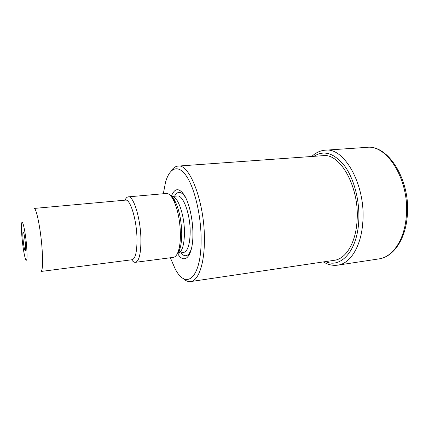 <?xml version="1.0" encoding="UTF-8"?>
<svg xmlns="http://www.w3.org/2000/svg" width="429" height="429" viewBox="0 0 429 429"><rect width="100%" height="100%" fill="white"/><g stroke="black" fill="none" stroke-linecap="round" stroke-linejoin="round"><path stroke-width="0.64" d="M21.858 236.063C22.748 246.251 23.927 253.85 25.397 258.859C26.989 262.607 27.424 258.676 26.695 247.066C25.574 231.783 22.147 216.838 21.584 224.131C21.343 226.668 21.434 230.646 21.858 236.063M40.975 271.471C42.594 270.608 42.98 263.256 42.122 249.421C40.803 229.515 36.315 207.336 34.052 208.44L125.563 200.123C130.255 198.863 136.653 219.568 136.985 238.438C137.092 251.576 135.467 258.671 132.111 259.733L40.975 271.471M131.585 259.797C132.904 261.62 134.186 262.468 135.425 262.328C139.162 261.17 140.991 253.389 140.91 238.974C140.583 218.205 133.457 195.463 128.233 196.868C126.995 197.002 125.928 198.107 125.037 200.171M135.425 262.328L173.375 257.368C175.901 256.966 177.831 253.888 179.177 248.134C180.019 244.267 180.432 239.682 180.405 234.379C180.116 221.359 177.987 210.307 174.024 201.233C171.466 195.903 168.908 193.318 166.355 193.474L128.233 196.868M177.574 253.469C184.513 265.524 193.114 256.344 192.916 233.885C192.921 219.557 189.264 203.228 184.395 195.259C179.027 187.516 174.662 187.886 171.305 196.369M170.345 257.765L175.027 268.549C185.854 290.438 201.244 278.668 201.126 240.143C201.244 215.921 194.702 188.165 186.427 176.094C178.148 163.894 169.643 167.685 165.546 182.202L163.315 193.747M182.593 277.997C185.323 280.722 188.025 281.907 190.707 281.563C198.284 280.823 204.376 264.377 204.402 240.578C205.008 203.298 189.741 163.283 178.024 166.093C175.332 166.339 172.951 168.088 170.881 171.337M190.707 281.563L334.416 260.285C345.635 258.955 355.496 243.474 356.976 221.911C360.113 188.154 340.428 152.724 322.93 155.679L178.024 166.093M25.434 244.203C24.753 237.006 23.997 232.904 23.177 231.896C22.764 232.218 22.71 234.491 23.016 238.706C23.692 245.812 24.442 249.893 25.268 250.933C25.681 250.649 25.735 248.402 25.434 244.203M177.274 253.802C178.662 252.375 179.762 249.882 180.571 246.321L180.571 246.321C181.365 242.717 181.751 238.449 181.73 233.515C181.467 221.423 179.483 211.148 175.777 202.697L175.777 202.697C174.217 199.394 172.603 197.201 170.935 196.112M171.782 196.509L177.333 195.999C183.145 194.691 190.353 214.178 190.186 232.089C189.913 244.573 187.698 251.383 183.542 252.52L178.008 253.228C182.078 252.102 184.229 245.281 184.459 232.754C184.577 214.779 177.467 195.206 171.782 196.509L171.782 196.509C171.938 196.697 172.388 195.511 175.777 202.697L174.024 201.233M178.78 249.732L179.51 250.584M185.757 197.764C181.419 191.114 177.676 190.61 174.533 196.257M173.82 198.766L173.295 199.753M378.952 258.896C392.208 257.234 404.091 240.68 406.172 217.728C410.397 181.66 387.494 144.117 366.704 147.372C388.401 144.149 411.422 181.483 407.153 217.401C405.04 240.369 392.841 257.121 378.952 258.896L337.821 265.143C350.123 263.642 361.036 246.766 362.73 223.101C366.286 185.913 344.466 146.959 325.198 150.193C320.222 150.6 315.749 152.692 311.765 156.478M325.488 261.604C340.31 268.57 356.714 251.914 358.665 222.651C360.194 202.531 354.552 179.81 344.996 166.452C334.459 153.142 324.104 149.764 313.926 156.322M180.754 252.879C185.044 257.706 188.588 256.403 191.382 248.97M178.008 253.228C178.121 253.008 178.823 254.075 180.571 246.321L179.177 248.134M173.852 200.863L174.303 199.608M337.821 265.143C332.877 265.83 328.056 264.757 323.343 261.926M366.704 147.372L325.198 150.193M179.086 248.525L179.799 249.657"/></g></svg>
